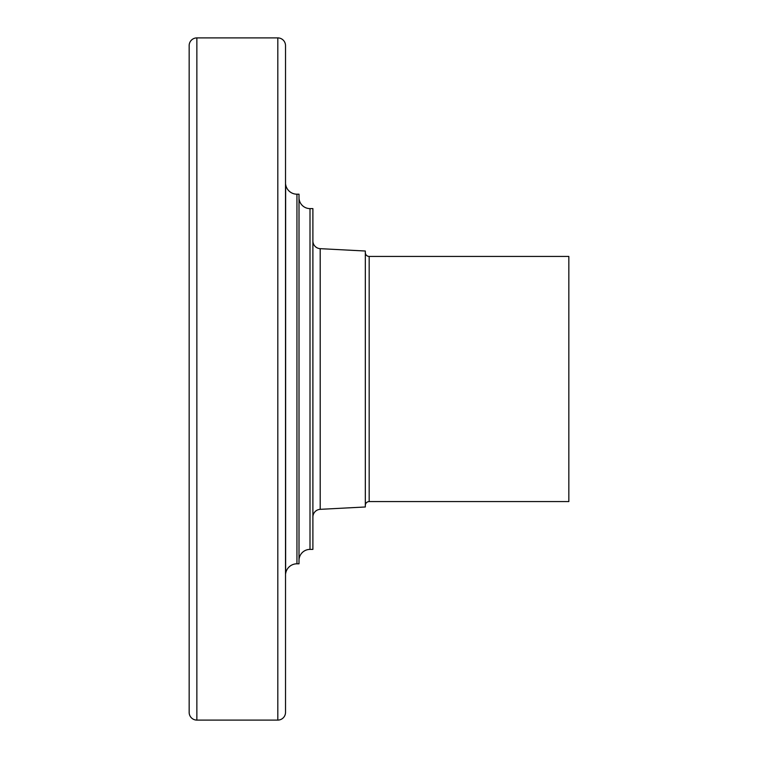<?xml version="1.0" encoding="UTF-8"?>
<svg xmlns="http://www.w3.org/2000/svg" width="758" height="758" viewBox="0 0 758 758"><rect width="100%" height="100%" fill="white"/><g stroke="black" fill="none" stroke-linecap="round" stroke-linejoin="round"><path stroke-width="1.14" d="M285.643 573.616L285.643 184.383A11.417 11.417 0 0 0 296.946 194.2L299.012 194.2L299.012 563.8L296.946 563.8A11.417 11.417 0 0 0 285.643 573.616L285.643 184.383M310.003 549.398L310.003 208.602L312.893 208.602L312.893 549.398L310.003 549.398A10.982 10.982 0 0 0 299.012 560.389M310.003 208.602A10.982 10.982 0 0 1 299.012 197.611M320.198 509.338L320.198 248.662L365.318 251.021L365.318 506.979L320.198 509.338A7.713 7.713 0 0 0 312.893 517.041M320.198 248.662A7.713 7.713 0 0 1 312.893 240.959M365.318 505.406L365.318 252.594L365.318 505.406A3.856 3.856 0 0 1 369.174 501.578L369.174 256.422A3.856 3.856 0 0 1 365.318 252.594M369.174 501.578L568.841 501.578L568.841 256.422L369.174 256.422M189.159 615.022L189.159 45.632A7.722 7.722 0 0 1 196.862 37.9L277.816 37.9A7.722 7.722 0 0 1 285.52 45.632L285.52 712.368A7.722 7.722 0 0 1 277.816 720.1L196.862 720.1A7.722 7.722 0 0 1 189.159 712.368L189.159 142.978M189.159 712.368L189.159 45.632M296.946 563.8L296.946 194.2M277.816 720.1L277.816 37.9M196.862 720.1L196.862 37.9"/></g></svg>
